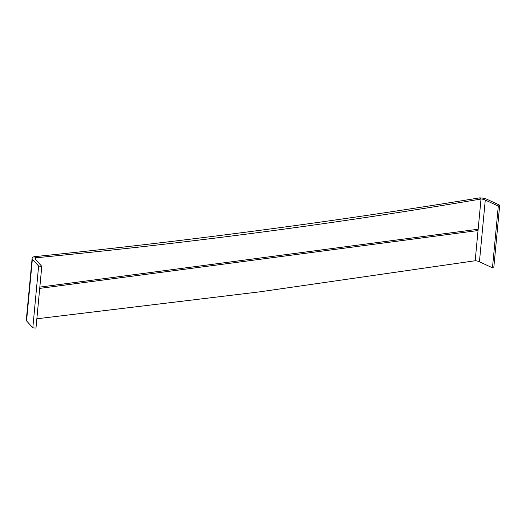 <?xml version="1.0" encoding="UTF-8"?>
<svg xmlns="http://www.w3.org/2000/svg" width="526" height="526" viewBox="0 0 526 526"><rect width="100%" height="100%" fill="white"/><g stroke="black" fill="none" stroke-linecap="round" stroke-linejoin="round"><path stroke-width="0.79" d="M499.7 205.179L486.675 199.163A7.883 2.781 -174.6 0 0 479.377 197.901L481.014 199.006A4.925 1.736 -174.6 0 1 485.274 200.064L479.436 261.797L492.467 267.806L493.861 266.912L499.7 205.179L498.3 206.074L492.467 267.806M485.274 200.064L498.3 206.074M479.377 197.901C336.811 221.321 188.407 240.921 34.17 256.695L35.807 257.793C189.879 242.992 338.277 223.392 481.014 199.006L475.182 260.751A4.905 1.729 -174.6 0 1 479.436 261.797M34.17 256.695A7.864 2.775 5.4 0 0 32.119 258.312A7.864 2.775 5.4 0 0 32.375 259.14L26.563 320.899L32.809 327.803L35.978 328.099L41.784 266.34L38.622 266.051L32.809 327.803M32.375 259.14L38.622 266.051M35.643 259.548L35.807 257.793A4.892 1.723 5.4 0 0 35.071 258.595A4.892 1.723 5.4 0 0 35.538 259.43L41.784 266.34M32.119 258.312L26.3 320.058A7.87 2.775 5.4 0 0 26.563 320.899M475.182 260.751L260.285 291.772L36.853 318.789M478.16 229.237L39.831 287.111M478.035 230.519L39.713 288.393"/></g></svg>
